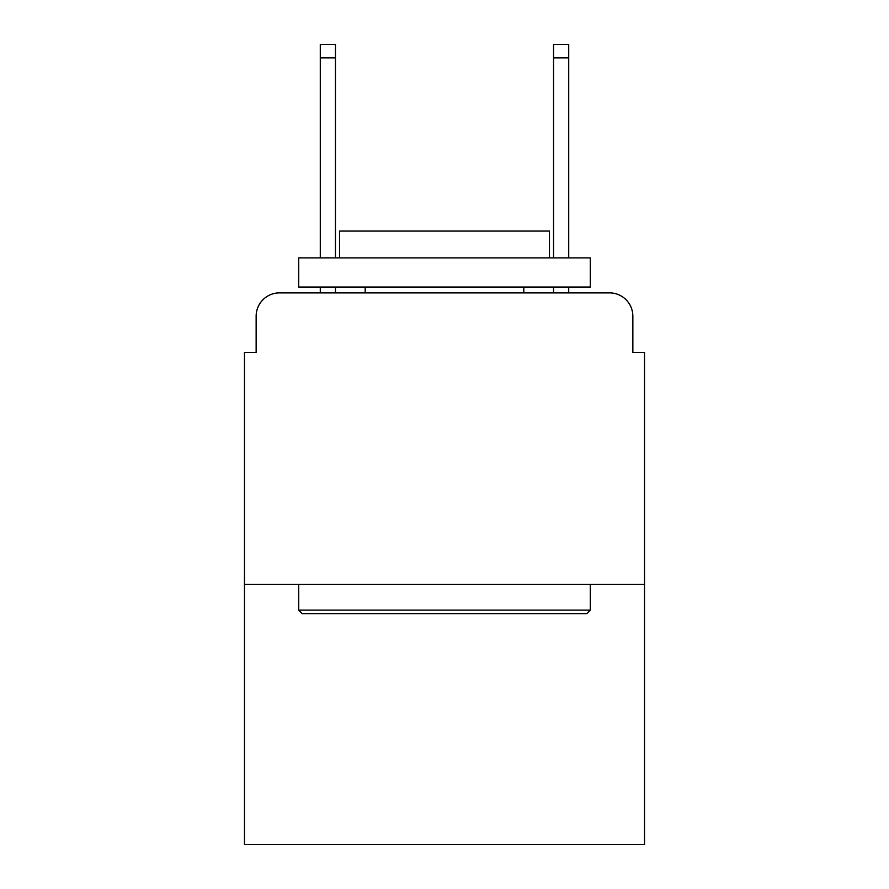 <?xml version="1.0" encoding="UTF-8"?>
<svg xmlns="http://www.w3.org/2000/svg" width="889" height="889" viewBox="0 0 889 889"><rect width="100%" height="100%" fill="white"/><g stroke="black" fill="none" stroke-linecap="round" stroke-linejoin="round"><path stroke-width="1.33" d="M256.143 316.206L256.143 352.355L256.143 316.206A23.325 23.325 0 0 1 279.468 292.881L320.284 292.881L320.284 287.047M644.525 584.462L244.475 584.462L244.475 844.55L644.525 844.55L644.525 352.355L632.857 352.355L632.857 316.206A23.325 23.325 0 0 0 609.532 292.881L279.468 292.881M244.475 584.462L244.475 352.355L256.143 352.355M335.453 287.047L335.453 292.881L353.522 292.881M535.478 292.881L553.547 292.881L553.547 287.047M568.716 287.047L568.716 292.881L609.532 292.881M632.857 352.355L632.857 316.206M586.796 613.621L302.204 613.621L298.704 610.121L590.296 610.121L586.796 613.621M298.704 257.888L590.296 257.888L590.296 287.047L298.704 287.047L298.704 257.888M549.469 257.888L549.469 231.062L339.531 231.062L339.531 257.888M298.704 584.462L298.704 610.121M590.296 584.462L590.296 610.121M365.19 287.047L365.19 292.881M523.81 287.047L523.81 292.881M320.284 257.888L320.284 44.45L335.453 44.45L335.453 257.888M553.547 257.888L553.547 44.45L568.716 44.45L568.716 257.888M320.284 57.863L335.453 57.863M568.716 57.863L553.547 57.863"/></g></svg>
